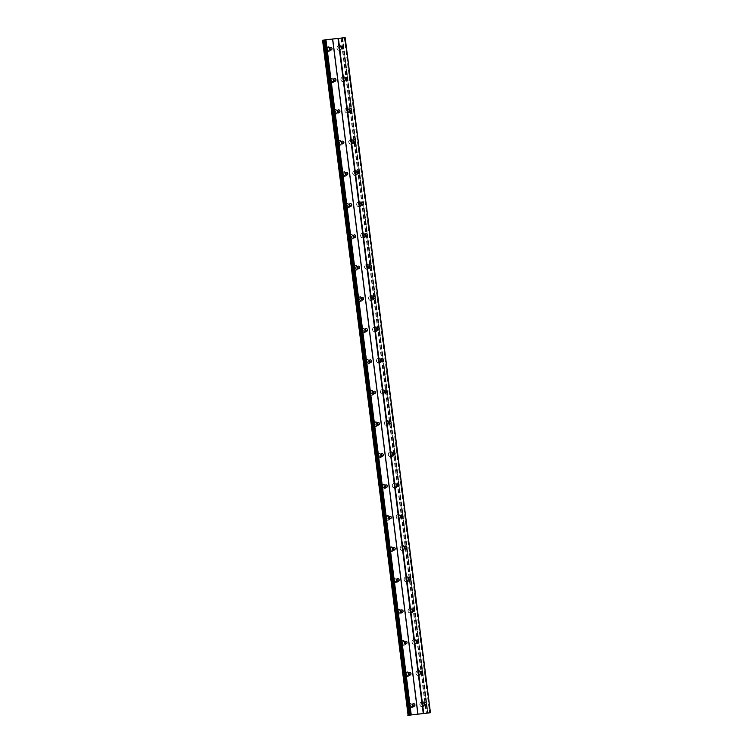 <?xml version="1.0" encoding="UTF-8"?>
<svg xmlns="http://www.w3.org/2000/svg" width="753" height="753" viewBox="0 0 753 753"><rect width="100%" height="100%" fill="white"/><g stroke="black" fill="none" stroke-linecap="round" stroke-linejoin="round"><path stroke-width="0.56" stroke-dasharray="3.77 2.82" d="M424.645 704.752A1.421 1.205 -100 0 1 422.367 704.196A1.421 1.205 -100 0 1 424.353 703.057M423.807 704.168A2.363 2.005 80 0 0 419.826 704.592A2.363 2.005 80 0 0 423.807 704.168A2.363 2.005 80 0 0 419.816 704.592A2.363 2.005 80 0 0 423.807 704.168M420.701 673.502A1.421 1.205 -100 0 1 418.414 672.947A1.421 1.205 -100 0 1 420.4 671.808M419.863 672.909A2.363 2.005 80 0 0 415.872 673.342A2.363 2.005 80 0 0 419.863 672.909A2.363 2.005 80 0 0 415.872 673.342A2.363 2.005 80 0 0 419.854 672.918M416.757 642.253A1.421 1.205 -100 0 1 414.47 641.697A1.421 1.205 -100 0 1 416.456 640.549M415.91 641.66A2.363 2.005 80 0 0 411.929 642.083A2.363 2.005 80 0 0 415.91 641.66A2.363 2.005 80 0 0 411.919 642.083A2.363 2.005 80 0 0 415.91 641.66M412.804 610.994A1.421 1.205 -100 0 1 410.517 610.438A1.421 1.205 -100 0 1 412.503 609.299M411.966 610.41A2.363 2.005 80 0 0 407.975 610.834A2.363 2.005 80 0 0 411.966 610.41M411.957 610.41A2.363 2.005 80 0 0 407.975 610.834A2.363 2.005 80 0 0 411.957 610.41M408.86 579.744A1.421 1.205 -100 0 1 406.573 579.189A1.421 1.205 -100 0 1 408.559 578.05M408.013 579.151A2.363 2.005 80 0 0 404.032 579.584A2.363 2.005 80 0 0 408.013 579.151A2.363 2.005 80 0 0 404.022 579.584A2.363 2.005 80 0 0 408.013 579.151M404.907 548.485A1.421 1.205 -100 0 1 402.62 547.93A1.421 1.205 -100 0 1 404.606 546.791M404.069 547.902A2.363 2.005 80 0 0 400.078 548.325A2.363 2.005 80 0 0 404.069 547.902A2.363 2.005 80 0 0 400.078 548.325A2.363 2.005 80 0 0 404.06 547.902M400.963 517.236A1.421 1.205 -100 0 1 398.676 516.68A1.421 1.205 -100 0 1 400.662 515.541M400.116 516.643A2.363 2.005 80 0 0 396.134 517.076A2.363 2.005 80 0 0 400.116 516.643A2.363 2.005 80 0 0 396.134 517.076A2.363 2.005 80 0 0 400.116 516.652M397.01 485.986A1.421 1.205 -100 0 1 394.723 485.431A1.421 1.205 -100 0 1 396.709 484.283M396.172 485.393A2.363 2.005 80 0 0 392.181 485.817A2.363 2.005 80 0 0 396.172 485.393A2.363 2.005 80 0 0 392.181 485.817A2.363 2.005 80 0 0 396.163 485.393M393.066 454.727A1.421 1.205 -100 0 1 390.779 454.172A1.421 1.205 -100 0 1 392.765 453.033M392.219 454.144A2.363 2.005 80 0 0 388.237 454.567A2.363 2.005 80 0 0 392.219 454.144A2.363 2.005 80 0 0 388.237 454.567A2.363 2.005 80 0 0 392.219 454.144M389.113 423.478A1.421 1.205 -100 0 1 386.835 422.922A1.421 1.205 -100 0 1 388.821 421.784M388.275 422.885A2.363 2.005 80 0 0 384.294 423.318A2.363 2.005 80 0 0 388.275 422.885A2.363 2.005 80 0 0 384.284 423.318A2.363 2.005 80 0 0 388.266 422.885M385.169 392.219A1.421 1.205 -100 0 1 382.882 391.664A1.421 1.205 -100 0 1 384.868 390.525M384.322 391.635A2.363 2.005 80 0 0 380.34 392.059A2.363 2.005 80 0 0 384.322 391.635A2.363 2.005 80 0 0 380.34 392.059A2.363 2.005 80 0 0 384.322 391.635M381.216 360.969A1.421 1.205 -100 0 1 378.938 360.414A1.421 1.205 -100 0 1 380.924 359.275M380.378 360.386A2.363 2.005 80 0 0 376.396 360.809A2.363 2.005 80 0 0 380.378 360.386A2.363 2.005 80 0 0 376.387 360.809A2.363 2.005 80 0 0 380.378 360.386M377.272 329.72A1.421 1.205 -100 0 1 374.985 329.165A1.421 1.205 -100 0 1 376.971 328.016M376.425 329.127A2.363 2.005 80 0 0 372.443 329.55A2.363 2.005 80 0 0 376.425 329.127A2.363 2.005 80 0 0 372.443 329.55A2.363 2.005 80 0 0 376.425 329.127M373.319 298.461A1.421 1.205 -100 0 1 371.041 297.906A1.421 1.205 -100 0 1 373.027 296.767M372.481 297.877A2.363 2.005 80 0 0 368.499 298.301A2.363 2.005 80 0 0 372.481 297.877A2.363 2.005 80 0 0 368.49 298.301A2.363 2.005 80 0 0 372.481 297.877M369.375 267.211A1.421 1.205 -100 0 1 367.088 266.656A1.421 1.205 -100 0 1 369.074 265.517M368.537 266.618A2.363 2.005 80 0 0 364.546 267.051A2.363 2.005 80 0 0 368.537 266.618A2.363 2.005 80 0 0 364.546 267.051A2.363 2.005 80 0 0 368.528 266.618M365.431 235.953A1.421 1.205 -100 0 1 363.144 235.407A1.421 1.205 -100 0 1 365.13 234.258M364.584 235.369A2.363 2.005 80 0 0 360.602 235.793A2.363 2.005 80 0 0 364.584 235.369A2.363 2.005 80 0 0 360.593 235.793A2.363 2.005 80 0 0 364.584 235.369M361.478 204.703A1.421 1.205 -100 0 1 359.19 204.148A1.421 1.205 -100 0 1 361.176 203.009M360.64 204.119A2.363 2.005 80 0 0 356.649 204.543A2.363 2.005 80 0 0 360.64 204.119A2.363 2.005 80 0 0 356.649 204.543A2.363 2.005 80 0 0 360.631 204.119M357.534 173.454A1.421 1.205 -100 0 1 355.247 172.898A1.421 1.205 -100 0 1 357.233 171.75M356.687 172.861A2.363 2.005 80 0 0 352.705 173.284A2.363 2.005 80 0 0 356.687 172.861A2.363 2.005 80 0 0 352.696 173.294A2.363 2.005 80 0 0 356.687 172.861M353.581 142.195A1.421 1.205 -100 0 1 351.293 141.639A1.421 1.205 -100 0 1 353.279 140.5M352.743 141.611A2.363 2.005 80 0 0 348.752 142.035A2.363 2.005 80 0 0 352.743 141.611A2.363 2.005 80 0 0 348.752 142.035A2.363 2.005 80 0 0 352.733 141.611M349.637 110.945A1.421 1.205 -100 0 1 347.349 110.39A1.421 1.205 -100 0 1 349.336 109.251M348.79 110.352A2.363 2.005 80 0 0 344.808 110.785A2.363 2.005 80 0 0 348.79 110.352A2.363 2.005 80 0 0 344.808 110.785A2.363 2.005 80 0 0 348.79 110.352M345.683 79.686A1.421 1.205 -100 0 1 343.396 79.14A1.421 1.205 -100 0 1 345.382 77.992M344.846 79.103A2.363 2.005 80 0 0 340.855 79.526A2.363 2.005 80 0 0 344.846 79.103A2.363 2.005 80 0 0 340.855 79.526A2.363 2.005 80 0 0 344.836 79.103M341.74 48.437A1.421 1.205 -100 0 1 339.452 47.881A1.421 1.205 -100 0 1 341.438 46.742M340.893 47.853A2.363 2.005 80 0 0 336.911 48.277A2.363 2.005 80 0 0 340.893 47.853A2.363 2.005 80 0 0 336.911 48.277A2.363 2.005 80 0 0 340.893 47.853M412.964 706.003A1.421 1.205 -100 0 1 410.677 705.448A1.421 1.205 -100 0 1 412.663 704.309M412.117 705.42A2.363 2.005 80 0 0 408.135 705.843A2.363 2.005 80 0 0 412.117 705.42A2.363 2.005 80 0 0 408.135 705.843A2.363 2.005 80 0 0 412.117 705.42M409.011 674.754A1.421 1.205 -100 0 1 406.724 674.199A1.421 1.205 -100 0 1 408.71 673.05M408.173 674.161A2.363 2.005 80 0 0 404.182 674.584A2.363 2.005 80 0 0 408.173 674.161A2.363 2.005 80 0 0 404.182 674.594A2.363 2.005 80 0 0 408.164 674.161M405.067 643.495A1.421 1.205 -100 0 1 402.78 642.94A1.421 1.205 -100 0 1 404.766 641.801M404.22 642.911A2.363 2.005 80 0 0 400.238 643.335A2.363 2.005 80 0 0 404.22 642.911A2.363 2.005 80 0 0 400.238 643.335A2.363 2.005 80 0 0 404.22 642.911M401.114 612.245A1.421 1.205 -100 0 1 398.836 611.69A1.421 1.205 -100 0 1 400.822 610.551M400.276 611.652A2.363 2.005 80 0 0 396.294 612.085A2.363 2.005 80 0 0 400.276 611.652A2.363 2.005 80 0 0 396.285 612.085A2.363 2.005 80 0 0 400.267 611.652M397.17 580.987A1.421 1.205 -100 0 1 394.883 580.441A1.421 1.205 -100 0 1 396.869 579.292M396.323 580.403A2.363 2.005 80 0 0 392.341 580.827A2.363 2.005 80 0 0 396.323 580.403A2.363 2.005 80 0 0 392.341 580.827A2.363 2.005 80 0 0 396.323 580.403M393.217 549.737A1.421 1.205 -100 0 1 390.939 549.182A1.421 1.205 -100 0 1 392.925 548.043M392.379 549.153A2.363 2.005 80 0 0 388.397 549.577A2.363 2.005 80 0 0 392.379 549.153A2.363 2.005 80 0 0 388.388 549.577A2.363 2.005 80 0 0 392.379 549.153M389.273 518.488A1.421 1.205 -100 0 1 386.986 517.932A1.421 1.205 -100 0 1 388.972 516.793M388.426 517.895A2.363 2.005 80 0 0 384.444 518.328A2.363 2.005 80 0 0 388.426 517.895A2.363 2.005 80 0 0 384.444 518.328A2.363 2.005 80 0 0 388.426 517.895M385.32 487.229A1.421 1.205 -100 0 1 383.042 486.673A1.421 1.205 -100 0 1 385.028 485.534M384.482 486.645A2.363 2.005 80 0 0 380.5 487.069A2.363 2.005 80 0 0 384.482 486.645A2.363 2.005 80 0 0 380.491 487.069A2.363 2.005 80 0 0 384.482 486.645M381.376 455.979A1.421 1.205 -100 0 1 379.088 455.424A1.421 1.205 -100 0 1 381.074 454.285M380.538 455.386A2.363 2.005 80 0 0 376.547 455.819A2.363 2.005 80 0 0 380.538 455.386A2.363 2.005 80 0 0 376.547 455.819A2.363 2.005 80 0 0 380.529 455.396M377.432 424.73A1.421 1.205 -100 0 1 375.145 424.174A1.421 1.205 -100 0 1 377.131 423.026M376.585 424.137A2.363 2.005 80 0 0 372.603 424.56A2.363 2.005 80 0 0 376.585 424.137A2.363 2.005 80 0 0 372.594 424.56A2.363 2.005 80 0 0 376.585 424.137M373.479 393.471A1.421 1.205 -100 0 1 371.191 392.915A1.421 1.205 -100 0 1 373.177 391.776M372.641 392.887A2.363 2.005 80 0 0 368.65 393.311A2.363 2.005 80 0 0 372.641 392.887A2.363 2.005 80 0 0 368.65 393.311A2.363 2.005 80 0 0 372.631 392.887M369.535 362.221A1.421 1.205 -100 0 1 367.248 361.666A1.421 1.205 -100 0 1 369.234 360.527M368.688 361.628A2.363 2.005 80 0 0 364.706 362.061A2.363 2.005 80 0 0 368.688 361.628A2.363 2.005 80 0 0 364.697 362.061A2.363 2.005 80 0 0 368.688 361.628M365.582 330.962A1.421 1.205 -100 0 1 363.294 330.407A1.421 1.205 -100 0 1 365.28 329.268M364.744 330.379A2.363 2.005 80 0 0 360.753 330.802A2.363 2.005 80 0 0 364.744 330.379A2.363 2.005 80 0 0 360.753 330.802A2.363 2.005 80 0 0 364.734 330.379M361.638 299.713A1.421 1.205 -100 0 1 359.35 299.157A1.421 1.205 -100 0 1 361.336 298.019M360.791 299.129A2.363 2.005 80 0 0 356.809 299.553A2.363 2.005 80 0 0 360.791 299.129A2.363 2.005 80 0 0 356.809 299.553A2.363 2.005 80 0 0 360.791 299.129M357.684 268.463A1.421 1.205 -100 0 1 355.397 267.908A1.421 1.205 -100 0 1 357.383 266.76M356.847 267.87A2.363 2.005 80 0 0 352.856 268.294A2.363 2.005 80 0 0 356.847 267.87A2.363 2.005 80 0 0 352.856 268.294A2.363 2.005 80 0 0 356.837 267.87M353.741 237.204A1.421 1.205 -100 0 1 351.453 236.649A1.421 1.205 -100 0 1 353.439 235.51M352.893 236.621A2.363 2.005 80 0 0 348.912 237.044A2.363 2.005 80 0 0 352.893 236.621A2.363 2.005 80 0 0 348.912 237.044A2.363 2.005 80 0 0 352.893 236.621M349.787 205.955A1.421 1.205 -100 0 1 347.51 205.4A1.421 1.205 -100 0 1 349.496 204.261M348.95 205.362A2.363 2.005 80 0 0 344.959 205.795A2.363 2.005 80 0 0 348.95 205.362M348.94 205.362A2.363 2.005 80 0 0 344.959 205.795A2.363 2.005 80 0 0 348.94 205.362M345.843 174.696A1.421 1.205 -100 0 1 343.556 174.141A1.421 1.205 -100 0 1 345.542 173.002M344.996 174.112A2.363 2.005 80 0 0 341.015 174.536A2.363 2.005 80 0 0 344.996 174.112A2.363 2.005 80 0 0 341.015 174.536A2.363 2.005 80 0 0 344.996 174.112M341.89 143.447A1.421 1.205 -100 0 1 339.612 142.891A1.421 1.205 -100 0 1 341.598 141.752M341.053 142.863A2.363 2.005 80 0 0 337.071 143.286A2.363 2.005 80 0 0 341.053 142.863A2.363 2.005 80 0 0 337.062 143.286A2.363 2.005 80 0 0 341.053 142.863M337.946 112.197A1.421 1.205 -100 0 1 335.659 111.642A1.421 1.205 -100 0 1 337.645 110.493M337.099 111.604A2.363 2.005 80 0 0 333.118 112.028A2.363 2.005 80 0 0 337.099 111.604A2.363 2.005 80 0 0 333.118 112.028A2.363 2.005 80 0 0 337.099 111.604M333.993 80.938A1.421 1.205 -100 0 1 331.715 80.383A1.421 1.205 -100 0 1 333.701 79.244M333.155 80.355A2.363 2.005 80 0 0 329.174 80.778A2.363 2.005 80 0 0 333.155 80.355A2.363 2.005 80 0 0 329.165 80.778A2.363 2.005 80 0 0 333.155 80.355M330.049 49.689A1.421 1.205 -100 0 1 327.762 49.133A1.421 1.205 -100 0 1 329.748 47.994M329.212 49.096A2.363 2.005 80 0 0 325.221 49.529A2.363 2.005 80 0 0 329.212 49.096A2.363 2.005 80 0 0 325.221 49.529A2.363 2.005 80 0 0 329.202 49.096M326.971 49.218A2.363 2.005 -100 0 1 330.953 48.794A2.363 2.005 -100 0 1 326.971 49.218M325.39 49.5A2.363 2.005 -100 0 1 329.372 49.067A2.363 2.005 -100 0 1 325.39 49.5M330.915 80.467A2.363 2.005 -100 0 1 334.897 80.044A2.363 2.005 -100 0 1 330.915 80.467M329.334 80.75A2.363 2.005 -100 0 1 333.315 80.326A2.363 2.005 -100 0 1 329.334 80.75M334.859 111.726A2.363 2.005 -100 0 1 338.85 111.293A2.363 2.005 -100 0 1 334.859 111.726M333.287 111.999A2.363 2.005 -100 0 1 337.269 111.576A2.363 2.005 -100 0 1 333.287 111.999M338.812 142.976A2.363 2.005 -100 0 1 342.794 142.552A2.363 2.005 -100 0 1 338.812 142.976M337.231 143.258A2.363 2.005 -100 0 1 341.213 142.825A2.363 2.005 -100 0 1 337.231 143.258M342.756 174.235A2.363 2.005 -100 0 1 346.747 173.802A2.363 2.005 -100 0 1 342.756 174.235M341.184 174.508A2.363 2.005 -100 0 1 345.166 174.084A2.363 2.005 -100 0 1 341.184 174.508M346.709 205.484A2.363 2.005 -100 0 1 350.691 205.061A2.363 2.005 -100 0 1 346.709 205.484M345.128 205.767A2.363 2.005 -100 0 1 349.11 205.334A2.363 2.005 -100 0 1 345.128 205.767M350.653 236.734A2.363 2.005 -100 0 1 354.644 236.31A2.363 2.005 -100 0 1 350.653 236.734M349.072 237.016A2.363 2.005 -100 0 1 353.063 236.593A2.363 2.005 -100 0 1 349.072 237.016M354.607 267.993A2.363 2.005 -100 0 1 358.588 267.56A2.363 2.005 -100 0 1 354.607 267.993M353.025 268.266A2.363 2.005 -100 0 1 357.007 267.842A2.363 2.005 -100 0 1 353.025 268.266M358.55 299.242A2.363 2.005 -100 0 1 362.541 298.819A2.363 2.005 -100 0 1 358.55 299.242M356.969 299.525A2.363 2.005 -100 0 1 360.96 299.092A2.363 2.005 -100 0 1 356.969 299.525M362.504 330.492A2.363 2.005 -100 0 1 366.485 330.068A2.363 2.005 -100 0 1 362.504 330.492M360.922 330.774A2.363 2.005 -100 0 1 364.904 330.351A2.363 2.005 -100 0 1 360.922 330.774M366.447 361.751A2.363 2.005 -100 0 1 370.438 361.327A2.363 2.005 -100 0 1 366.447 361.751M364.866 362.024A2.363 2.005 -100 0 1 368.857 361.6A2.363 2.005 -100 0 1 364.866 362.024M370.401 393A2.363 2.005 -100 0 1 374.382 392.577A2.363 2.005 -100 0 1 370.401 393M368.819 393.282A2.363 2.005 -100 0 1 372.801 392.859A2.363 2.005 -100 0 1 368.819 393.282M374.345 424.259A2.363 2.005 -100 0 1 378.326 423.826A2.363 2.005 -100 0 1 374.345 424.259M372.763 424.532A2.363 2.005 -100 0 1 376.754 424.108A2.363 2.005 -100 0 1 372.763 424.532M378.298 455.509A2.363 2.005 -100 0 1 382.279 455.085A2.363 2.005 -100 0 1 378.298 455.509M376.716 455.791A2.363 2.005 -100 0 1 380.698 455.358A2.363 2.005 -100 0 1 376.716 455.791M382.242 486.758A2.363 2.005 -100 0 1 386.223 486.334A2.363 2.005 -100 0 1 382.242 486.758M380.66 487.04A2.363 2.005 -100 0 1 384.651 486.617A2.363 2.005 -100 0 1 380.66 487.04M386.195 518.017A2.363 2.005 -100 0 1 390.176 517.593A2.363 2.005 -100 0 1 386.195 518.017M384.614 518.29A2.363 2.005 -100 0 1 388.595 517.866A2.363 2.005 -100 0 1 384.614 518.29M390.139 549.266A2.363 2.005 -100 0 1 394.12 548.843A2.363 2.005 -100 0 1 390.139 549.266M388.557 549.549A2.363 2.005 -100 0 1 392.539 549.125A2.363 2.005 -100 0 1 388.557 549.549M394.083 580.525A2.363 2.005 -100 0 1 398.073 580.092A2.363 2.005 -100 0 1 394.083 580.525M392.511 580.798A2.363 2.005 -100 0 1 396.492 580.375A2.363 2.005 -100 0 1 392.511 580.798M398.036 611.775A2.363 2.005 -100 0 1 402.017 611.351A2.363 2.005 -100 0 1 398.036 611.775M396.454 612.057A2.363 2.005 -100 0 1 400.436 611.624A2.363 2.005 -100 0 1 396.454 612.057M401.98 643.024A2.363 2.005 -100 0 1 405.971 642.601A2.363 2.005 -100 0 1 401.98 643.024M400.398 643.307A2.363 2.005 -100 0 1 404.389 642.883A2.363 2.005 -100 0 1 400.398 643.307M405.933 674.283A2.363 2.005 -100 0 1 409.914 673.86A2.363 2.005 -100 0 1 405.933 674.283M404.352 674.556A2.363 2.005 -100 0 1 408.333 674.133A2.363 2.005 -100 0 1 404.352 674.556M409.877 705.533A2.363 2.005 -100 0 1 413.868 705.109A2.363 2.005 -100 0 1 409.877 705.533M408.295 705.815A2.363 2.005 -100 0 1 412.286 705.392A2.363 2.005 -100 0 1 408.295 705.815M338.652 47.966A2.363 2.005 -100 0 1 342.643 47.543A2.363 2.005 -100 0 1 338.652 47.966M337.071 48.248A2.363 2.005 -100 0 1 341.062 47.825A2.363 2.005 -100 0 1 337.071 48.248M342.606 79.225A2.363 2.005 -100 0 1 346.587 78.792A2.363 2.005 -100 0 1 342.606 79.225M341.024 79.498A2.363 2.005 -100 0 1 345.006 79.074A2.363 2.005 -100 0 1 341.024 79.498M346.549 110.475A2.363 2.005 -100 0 1 350.54 110.051A2.363 2.005 -100 0 1 346.549 110.475M344.968 110.757A2.363 2.005 -100 0 1 348.959 110.324A2.363 2.005 -100 0 1 344.968 110.757M350.503 141.724A2.363 2.005 -100 0 1 354.484 141.3A2.363 2.005 -100 0 1 350.503 141.724M348.921 142.006A2.363 2.005 -100 0 1 352.903 141.583A2.363 2.005 -100 0 1 348.921 142.006M354.447 172.983A2.363 2.005 -100 0 1 358.437 172.559A2.363 2.005 -100 0 1 354.447 172.983M352.865 173.256A2.363 2.005 -100 0 1 356.856 172.832A2.363 2.005 -100 0 1 352.865 173.256M358.4 204.232A2.363 2.005 -100 0 1 362.381 203.809A2.363 2.005 -100 0 1 358.4 204.232M356.818 204.515A2.363 2.005 -100 0 1 360.8 204.082A2.363 2.005 -100 0 1 356.818 204.515M362.344 235.491A2.363 2.005 -100 0 1 366.325 235.058A2.363 2.005 -100 0 1 362.344 235.491M360.762 235.764A2.363 2.005 -100 0 1 364.753 235.341A2.363 2.005 -100 0 1 360.762 235.764M366.297 266.741A2.363 2.005 -100 0 1 370.278 266.317A2.363 2.005 -100 0 1 366.297 266.741M364.716 267.023A2.363 2.005 -100 0 1 368.697 266.59A2.363 2.005 -100 0 1 364.716 267.023M370.241 297.99A2.363 2.005 -100 0 1 374.222 297.567A2.363 2.005 -100 0 1 370.241 297.99M368.659 298.273A2.363 2.005 -100 0 1 372.65 297.849A2.363 2.005 -100 0 1 368.659 298.273M374.194 329.249A2.363 2.005 -100 0 1 378.175 328.816A2.363 2.005 -100 0 1 374.194 329.249M372.613 329.522A2.363 2.005 -100 0 1 376.594 329.099A2.363 2.005 -100 0 1 372.613 329.522M378.138 360.499A2.363 2.005 -100 0 1 382.119 360.075A2.363 2.005 -100 0 1 378.138 360.499M376.556 360.781A2.363 2.005 -100 0 1 380.538 360.348A2.363 2.005 -100 0 1 376.556 360.781M382.082 391.758A2.363 2.005 -100 0 1 386.073 391.325A2.363 2.005 -100 0 1 382.082 391.758M380.51 392.031A2.363 2.005 -100 0 1 384.491 391.607A2.363 2.005 -100 0 1 380.51 392.031M386.035 423.007A2.363 2.005 -100 0 1 390.016 422.584A2.363 2.005 -100 0 1 386.035 423.007M384.454 423.28A2.363 2.005 -100 0 1 388.435 422.857A2.363 2.005 -100 0 1 384.454 423.28M389.979 454.257A2.363 2.005 -100 0 1 393.97 453.833A2.363 2.005 -100 0 1 389.979 454.257M388.397 454.539A2.363 2.005 -100 0 1 392.388 454.115A2.363 2.005 -100 0 1 388.397 454.539M393.932 485.516A2.363 2.005 -100 0 1 397.913 485.083A2.363 2.005 -100 0 1 393.932 485.516M392.351 485.789A2.363 2.005 -100 0 1 396.332 485.365A2.363 2.005 -100 0 1 392.351 485.789M397.876 516.765A2.363 2.005 -100 0 1 401.867 516.342A2.363 2.005 -100 0 1 397.876 516.765M396.294 517.047A2.363 2.005 -100 0 1 400.285 516.614A2.363 2.005 -100 0 1 396.294 517.047M401.829 548.015A2.363 2.005 -100 0 1 405.811 547.591A2.363 2.005 -100 0 1 401.829 548.015M400.248 548.297A2.363 2.005 -100 0 1 404.229 547.873A2.363 2.005 -100 0 1 400.248 548.297M405.773 579.273A2.363 2.005 -100 0 1 409.764 578.85A2.363 2.005 -100 0 1 405.773 579.273M404.192 579.546A2.363 2.005 -100 0 1 408.182 579.123A2.363 2.005 -100 0 1 404.192 579.546M409.726 610.523A2.363 2.005 -100 0 1 413.708 610.099A2.363 2.005 -100 0 1 409.726 610.523M408.145 610.805A2.363 2.005 -100 0 1 412.126 610.382A2.363 2.005 -100 0 1 408.145 610.805M413.67 641.782A2.363 2.005 -100 0 1 417.651 641.349A2.363 2.005 -100 0 1 413.67 641.782M412.089 642.055A2.363 2.005 -100 0 1 416.08 641.631A2.363 2.005 -100 0 1 412.089 642.055M417.623 673.031A2.363 2.005 -100 0 1 421.605 672.608A2.363 2.005 -100 0 1 417.623 673.031M416.042 673.314A2.363 2.005 -100 0 1 420.023 672.881A2.363 2.005 -100 0 1 416.042 673.314M421.567 704.281A2.363 2.005 -100 0 1 425.549 703.857A2.363 2.005 -100 0 1 421.567 704.281M419.986 704.563A2.363 2.005 -100 0 1 423.977 704.14A2.363 2.005 -100 0 1 419.986 704.563M332.6 39.128L333.25 39.034L332.6 39.128M335.029 38.827L334.238 38.911L335.029 38.827M345.166 37.65L344.507 37.763L429.784 712.837M322.585 40.276L344.507 37.763M419.722 713.976L418.837 714.098M420.061 713.919L419.402 714.013M419.515 713.976L420.146 713.91M418.781 714.051L418.037 714.183M342.314 38.111L427.61 713.138L342.323 38.064M340.94 38.347L426.217 713.411M322.811 40.285L408.088 715.35L322.811 40.257M344.309 37.791L429.596 712.865M342.709 38.008L427.986 713.082M342.22 38.083L427.497 713.157M342.144 38.111L427.422 713.166L342.126 38.111M427.751 713.11L342.474 38.121L427.732 713.119M342.239 38.168L427.525 713.232M342.022 38.196L427.309 713.26M341.278 38.299L426.556 713.364M341.175 38.309L426.462 713.383M322.745 40.276L408.022 715.331M322.604 40.267L407.891 715.341M325.004 39.928L410.281 714.955M325.108 39.909L410.385 714.955M325.183 39.881L410.47 714.955L325.202 39.881M425.191 702.342L423.318 702.671M421.247 671.092L419.365 671.422M417.294 639.834L415.421 640.172M413.35 608.584L411.467 608.913M409.397 577.335L407.524 577.664M405.453 546.076L403.57 546.405M401.509 514.826L399.627 515.156M397.556 483.567L395.673 483.906M393.612 452.318L391.729 452.647M389.659 421.068L387.776 421.398M385.715 389.809L383.832 390.139M381.762 358.56L379.879 358.889M377.818 327.301L375.935 327.64M373.865 296.051L371.991 296.381M369.921 264.802L368.038 265.131M365.967 233.543L364.094 233.882M362.024 202.293L360.141 202.623M358.07 171.044L356.197 171.373M354.126 139.785L352.244 140.114M350.183 108.536L348.3 108.865M346.229 77.277L344.347 77.615M342.286 46.027L340.403 46.357M413.51 703.594L411.627 703.923M409.557 672.344L407.674 672.674M405.613 641.085L403.73 641.415M401.66 609.836L399.777 610.165M397.716 578.577L395.833 578.916M393.763 547.327L391.88 547.657M389.819 516.078L387.936 516.407M385.865 484.819L383.992 485.148M381.922 453.57L380.039 453.899M377.968 422.311L376.095 422.649M374.025 391.061L372.142 391.391M370.071 359.812L368.198 360.141M366.127 328.553L364.245 328.882M362.184 297.303L360.301 297.633M358.23 266.044L356.348 266.383M354.286 234.795L352.404 235.124M350.333 203.545L348.451 203.875M346.389 172.286L344.507 172.625M342.436 141.037L340.554 141.366M338.492 109.787L336.61 110.117M334.539 78.528L332.666 78.858M330.595 47.279L328.713 47.608M328.553 46.677L326.971 46.959M332.497 77.926L330.915 78.208M336.45 109.185L334.869 109.458M340.394 140.434L338.812 140.717M344.337 171.693L342.766 171.966M348.291 202.943L346.709 203.225M352.235 234.192L350.663 234.475M356.188 265.451L354.607 265.724M360.132 296.701L358.55 296.983M364.085 327.96L362.504 328.233M368.029 359.209L366.447 359.492M371.982 390.459L370.401 390.741M375.926 421.718L374.345 421.991M379.879 452.967L378.298 453.25M383.823 484.226L382.242 484.499M387.776 515.476L386.195 515.749M391.72 546.725L390.139 547.007M395.673 577.984L394.092 578.257M399.617 609.233L398.036 609.516M403.561 640.483L401.989 640.765M407.514 671.742L405.933 672.015M411.458 702.991L409.877 703.274M340.234 45.425L338.662 45.707M344.187 76.684L342.606 76.957M348.131 107.933L346.549 108.216M352.084 139.183L350.503 139.465M356.028 170.442L354.447 170.715M359.981 201.691L358.4 201.973M363.925 232.95L362.344 233.223M367.878 264.199L366.297 264.482M371.822 295.449L370.241 295.731M375.775 326.708L374.194 326.981M379.719 357.957L378.138 358.24M383.672 389.216L382.091 389.489M387.616 420.466L386.035 420.748M391.56 451.715L389.988 451.998M395.513 482.974L393.932 483.247M399.457 514.224L397.876 514.506M403.41 545.483L401.829 545.756M407.354 576.732L405.773 577.014M411.307 607.982L409.726 608.264M415.251 639.241L413.67 639.513M419.205 670.49L417.623 670.772M423.148 701.74L421.567 702.022M423.967 706.399L422.386 706.681M420.023 675.149L418.442 675.422M416.07 643.89L414.498 644.173M412.126 612.641L410.545 612.923M408.173 581.391L406.601 581.664M404.229 550.132L402.648 550.415M400.285 518.883L398.704 519.156M396.332 487.624L394.751 487.906M392.388 456.374L390.807 456.657M388.435 425.125L386.854 425.398M384.491 393.866L382.91 394.148M380.538 362.617L378.957 362.89M376.594 331.358L375.013 331.64M372.641 300.108L371.06 300.391M368.697 268.859L367.116 269.132M364.744 237.6L363.172 237.882M360.8 206.35L359.219 206.623M356.847 175.091L355.275 175.374M352.903 143.842L351.322 144.124M348.959 112.592L347.378 112.865M345.006 81.333L343.424 81.616M341.062 50.084L339.481 50.357M412.286 707.651L410.705 707.924M408.333 676.392L406.752 676.674M404.389 645.142L402.808 645.425M400.436 613.893L398.855 614.166M396.492 582.634L394.911 582.916M392.539 551.384L390.958 551.667M388.595 520.135L387.014 520.408M384.642 488.876L383.061 489.158M380.698 457.626L379.117 457.899M376.745 426.367L375.173 426.65M372.801 395.118L371.22 395.4M368.848 363.868L367.276 364.141M364.904 332.61L363.322 332.892M360.96 301.36L359.379 301.633M357.007 270.101L355.425 270.383M353.063 238.852L351.482 239.134M349.11 207.602L347.528 207.875M345.166 176.343L343.584 176.626M341.213 145.094L339.631 145.367M337.269 113.835L335.687 114.117M333.315 82.585L331.734 82.868M329.372 51.336L327.79 51.609M331.085 50.075L329.202 50.404M335.038 81.324L333.155 81.653M338.982 112.573L337.099 112.912M342.935 143.832L341.053 144.162M346.879 175.082L344.996 175.411M350.823 206.331L348.95 206.67M354.776 237.59L352.893 237.92M358.72 268.84L356.847 269.169M362.673 300.099L360.791 300.428M366.617 331.348L364.744 331.678M370.57 362.598L368.688 362.937M374.514 393.857L372.631 394.186M378.467 425.106L376.585 425.436M382.411 456.365L380.529 456.695M386.364 487.615L384.482 487.944M390.308 518.864L388.426 519.203M394.261 550.123L392.379 550.452M398.205 581.372L396.323 581.702M402.149 612.631L400.276 612.961M406.102 643.881L404.22 644.21M410.046 675.13L408.173 675.469M413.999 706.389L412.117 706.719M342.775 48.823L340.893 49.152M346.719 80.072L344.846 80.402M350.672 111.331L348.79 111.66M354.616 142.581L352.743 142.91M358.569 173.83L356.687 174.169M362.513 205.089L360.631 205.418M366.466 236.338L364.584 236.668M370.41 267.588L368.528 267.927M374.363 298.847L372.481 299.176M378.307 330.096L376.425 330.426M382.26 361.355L380.378 361.685M386.204 392.605L384.322 392.934M390.148 423.854L388.275 424.193M394.101 455.113L392.219 455.443M398.045 486.363L396.172 486.692M401.998 517.622L400.116 517.951M405.942 548.871L404.069 549.201M409.896 580.121L408.013 580.459M413.839 611.38L411.957 611.709M417.793 642.629L415.91 642.958M421.736 673.888L419.854 674.217M425.69 705.137L423.807 705.467M342.276 38.13L427.553 713.195M342.502 38.121L427.779 713.11"/><path stroke-width="1.13" d="M424.24 703.867A1.421 1.205 -100 0 1 426.631 703.613A1.421 1.205 -100 0 1 424.24 703.867M424.353 703.057A1.421 1.205 -100 0 1 424.645 704.752M420.296 672.617A1.421 1.205 -100 0 1 422.687 672.363A1.421 1.205 -100 0 1 420.296 672.617M420.4 671.808A1.421 1.205 -100 0 1 420.701 673.502M416.353 641.358A1.421 1.205 -100 0 1 418.743 641.104A1.421 1.205 -100 0 1 416.353 641.358M416.456 640.549A1.421 1.205 -100 0 1 416.757 642.253M412.399 610.109A1.421 1.205 -100 0 1 414.79 609.855A1.421 1.205 -100 0 1 412.399 610.109M412.503 609.299A1.421 1.205 -100 0 1 412.804 610.994M408.455 578.859A1.421 1.205 -100 0 1 410.846 578.596A1.421 1.205 -100 0 1 408.455 578.859M408.559 578.05A1.421 1.205 -100 0 1 408.86 579.744M404.502 547.6A1.421 1.205 -100 0 1 406.893 547.346A1.421 1.205 -100 0 1 404.502 547.6M404.606 546.791A1.421 1.205 -100 0 1 404.907 548.485M400.558 516.351A1.421 1.205 -100 0 1 402.949 516.097A1.421 1.205 -100 0 1 400.558 516.351M400.662 515.541A1.421 1.205 -100 0 1 400.963 517.236M396.605 485.092A1.421 1.205 -100 0 1 398.996 484.838A1.421 1.205 -100 0 1 396.605 485.092M396.709 484.283A1.421 1.205 -100 0 1 397.01 485.986M392.661 453.843A1.421 1.205 -100 0 1 395.052 453.588A1.421 1.205 -100 0 1 392.661 453.843M392.765 453.033A1.421 1.205 -100 0 1 393.066 454.727M388.708 422.593A1.421 1.205 -100 0 1 391.099 422.329A1.421 1.205 -100 0 1 388.708 422.593M388.821 421.784A1.421 1.205 -100 0 1 389.113 423.478M384.764 391.334A1.421 1.205 -100 0 1 387.155 391.08A1.421 1.205 -100 0 1 384.764 391.334M384.868 390.525A1.421 1.205 -100 0 1 385.169 392.219M380.811 360.085A1.421 1.205 -100 0 1 383.202 359.83A1.421 1.205 -100 0 1 380.811 360.085M380.924 359.275A1.421 1.205 -100 0 1 381.216 360.969M376.867 328.826A1.421 1.205 -100 0 1 379.258 328.572A1.421 1.205 -100 0 1 376.867 328.826M376.971 328.016A1.421 1.205 -100 0 1 377.272 329.72M372.914 297.576A1.421 1.205 -100 0 1 375.305 297.322A1.421 1.205 -100 0 1 372.914 297.576M373.027 296.767A1.421 1.205 -100 0 1 373.319 298.461M368.97 266.327A1.421 1.205 -100 0 1 371.361 266.073A1.421 1.205 -100 0 1 368.97 266.327M369.074 265.517A1.421 1.205 -100 0 1 369.375 267.211M365.026 235.068A1.421 1.205 -100 0 1 367.417 234.814A1.421 1.205 -100 0 1 365.026 235.068M365.13 234.258A1.421 1.205 -100 0 1 365.431 235.953M361.073 203.818A1.421 1.205 -100 0 1 363.464 203.564A1.421 1.205 -100 0 1 361.073 203.818M361.176 203.009A1.421 1.205 -100 0 1 361.478 204.703M357.129 172.569A1.421 1.205 -100 0 1 359.52 172.305A1.421 1.205 -100 0 1 357.129 172.569M357.233 171.75A1.421 1.205 -100 0 1 357.534 173.454M353.176 141.31A1.421 1.205 -100 0 1 355.567 141.056A1.421 1.205 -100 0 1 353.176 141.31M353.279 140.5A1.421 1.205 -100 0 1 353.581 142.195M349.232 110.06A1.421 1.205 -100 0 1 351.623 109.806A1.421 1.205 -100 0 1 349.232 110.06M349.336 109.251A1.421 1.205 -100 0 1 349.637 110.945M345.279 78.801A1.421 1.205 -100 0 1 347.67 78.547A1.421 1.205 -100 0 1 345.279 78.801M345.382 77.992A1.421 1.205 -100 0 1 345.683 79.686M341.335 47.552A1.421 1.205 -100 0 1 343.726 47.298A1.421 1.205 -100 0 1 341.335 47.552M341.438 46.742A1.421 1.205 -100 0 1 341.74 48.437M412.559 705.119A1.421 1.205 -100 0 1 414.95 704.864A1.421 1.205 -100 0 1 412.559 705.119M412.663 704.309A1.421 1.205 -100 0 1 412.964 706.003M408.606 673.869A1.421 1.205 -100 0 1 410.997 673.606A1.421 1.205 -100 0 1 408.606 673.869M408.71 673.05A1.421 1.205 -100 0 1 409.011 674.754M404.662 642.61A1.421 1.205 -100 0 1 407.053 642.356A1.421 1.205 -100 0 1 404.662 642.61M404.766 641.801A1.421 1.205 -100 0 1 405.067 643.495M400.709 611.361A1.421 1.205 -100 0 1 403.1 611.107A1.421 1.205 -100 0 1 400.709 611.361M400.822 610.551A1.421 1.205 -100 0 1 401.114 612.245M396.765 580.102A1.421 1.205 -100 0 1 399.156 579.848A1.421 1.205 -100 0 1 396.765 580.102M396.869 579.292A1.421 1.205 -100 0 1 397.17 580.987M392.812 548.852A1.421 1.205 -100 0 1 395.203 548.598A1.421 1.205 -100 0 1 392.812 548.852M392.925 548.043A1.421 1.205 -100 0 1 393.217 549.737M388.868 517.603A1.421 1.205 -100 0 1 391.259 517.339A1.421 1.205 -100 0 1 388.868 517.603M388.972 516.793A1.421 1.205 -100 0 1 389.273 518.488M384.915 486.344A1.421 1.205 -100 0 1 387.306 486.09A1.421 1.205 -100 0 1 384.915 486.344M385.028 485.534A1.421 1.205 -100 0 1 385.32 487.229M380.971 455.094A1.421 1.205 -100 0 1 383.362 454.84A1.421 1.205 -100 0 1 380.971 455.094M381.074 454.285A1.421 1.205 -100 0 1 381.376 455.979M377.027 423.835A1.421 1.205 -100 0 1 379.418 423.581A1.421 1.205 -100 0 1 377.027 423.835M377.131 423.026A1.421 1.205 -100 0 1 377.432 424.73M373.074 392.586A1.421 1.205 -100 0 1 375.465 392.332A1.421 1.205 -100 0 1 373.074 392.586M373.177 391.776A1.421 1.205 -100 0 1 373.479 393.471M369.13 361.336A1.421 1.205 -100 0 1 371.521 361.073A1.421 1.205 -100 0 1 369.13 361.336M369.234 360.527A1.421 1.205 -100 0 1 369.535 362.221M365.177 330.078A1.421 1.205 -100 0 1 367.568 329.823A1.421 1.205 -100 0 1 365.177 330.078M365.28 329.268A1.421 1.205 -100 0 1 365.582 330.962M361.233 298.828A1.421 1.205 -100 0 1 363.624 298.574A1.421 1.205 -100 0 1 361.233 298.828M361.336 298.019A1.421 1.205 -100 0 1 361.638 299.713M357.28 267.569A1.421 1.205 -100 0 1 359.67 267.315A1.421 1.205 -100 0 1 357.28 267.569M357.383 266.76A1.421 1.205 -100 0 1 357.684 268.463M353.336 236.32A1.421 1.205 -100 0 1 355.727 236.066A1.421 1.205 -100 0 1 353.336 236.32M353.439 235.51A1.421 1.205 -100 0 1 353.741 237.204M349.383 205.07A1.421 1.205 -100 0 1 351.773 204.816A1.421 1.205 -100 0 1 349.383 205.07M349.496 204.261A1.421 1.205 -100 0 1 349.787 205.955M345.439 173.811A1.421 1.205 -100 0 1 347.83 173.557A1.421 1.205 -100 0 1 345.439 173.811M345.542 173.002A1.421 1.205 -100 0 1 345.843 174.696M341.486 142.562A1.421 1.205 -100 0 1 343.876 142.308A1.421 1.205 -100 0 1 341.486 142.562M341.598 141.752A1.421 1.205 -100 0 1 341.89 143.447M337.542 111.303A1.421 1.205 -100 0 1 339.932 111.049A1.421 1.205 -100 0 1 337.542 111.303M337.645 110.493A1.421 1.205 -100 0 1 337.946 112.197M333.588 80.053A1.421 1.205 -100 0 1 335.979 79.799A1.421 1.205 -100 0 1 333.588 80.053M333.701 79.244A1.421 1.205 -100 0 1 333.993 80.938M329.645 48.804A1.421 1.205 -100 0 1 332.035 48.55A1.421 1.205 -100 0 1 329.645 48.804M329.748 47.994A1.421 1.205 -100 0 1 330.049 49.689M324.797 39.881L410.084 714.945L324.797 39.881L345.166 37.65L430.443 712.724L407.834 715.341L430.443 712.724M322.557 40.276L408.098 715.294M324.807 39.956L322.821 40.229M418.837 714.098L419.722 713.976M419.402 714.013L420.061 713.919M419.515 713.976L420.146 713.91M418.037 714.183L418.781 714.06M338.417 38.356L423.704 713.43M337.993 38.422L423.271 713.486M345.062 37.65L430.339 712.715M323.734 40.107L409.011 715.171M323.884 40.078L409.161 715.152M325.503 39.749L410.79 714.823M325.936 39.693L411.213 714.766M332.581 38.987L417.859 714.051M332.675 38.987L417.962 714.051M323.028 40.201L408.314 715.265M324.618 39.984L409.896 715.049M324.844 39.871L410.131 714.936"/></g></svg>
